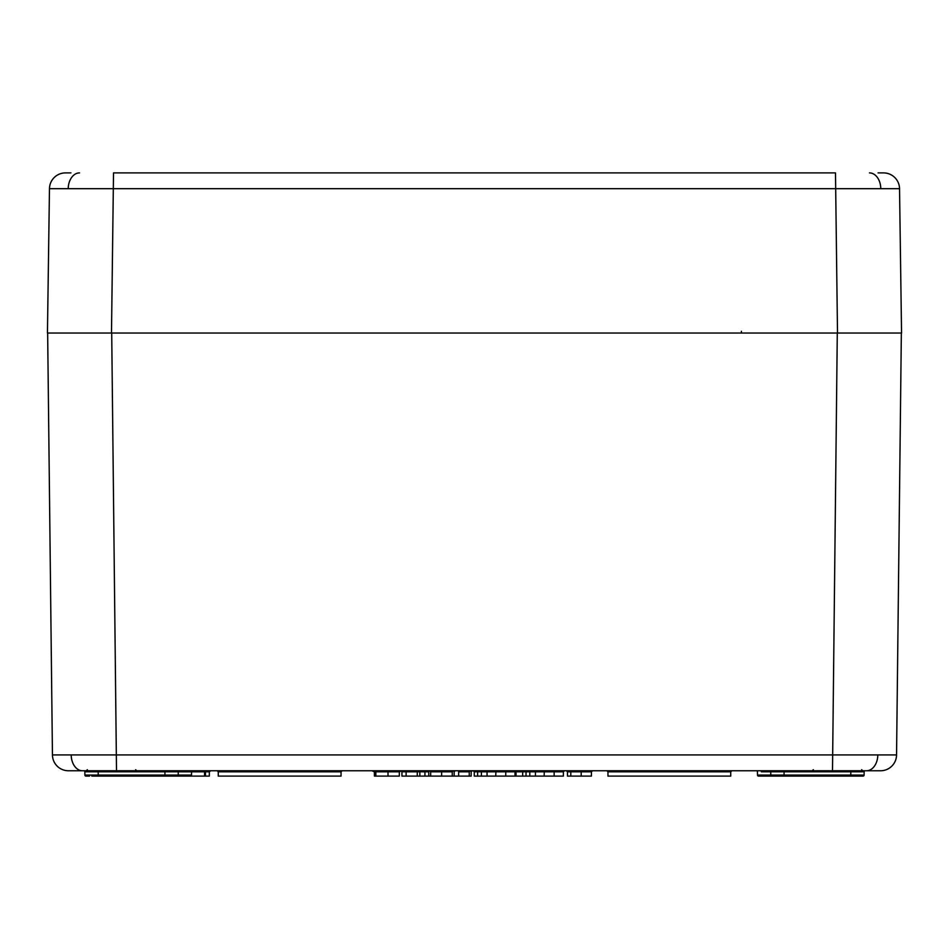 <?xml version="1.0" encoding="UTF-8"?>
<svg xmlns="http://www.w3.org/2000/svg" width="949" height="949" viewBox="0 0 949 949"><rect width="100%" height="100%" fill="white"/><g stroke="black" fill="none" stroke-linecap="round" stroke-linejoin="round"><path stroke-width="1.42" d="M87.355 769.698L86.288 770.766L116.502 770.766L68.458 770.766A16.014 16.014 0 0 1 52.444 754.929L896.556 754.929A16.014 16.014 0 0 1 880.542 770.766L832.498 770.766L862.712 770.766L861.645 769.698M785.155 770.766A1.068 1.068 0 0 0 784.088 771.81L784.04 775.06A1.068 1.068 0 0 1 782.972 776.104L863.044 776.104L850.767 776.104L859.45 776.104L850.767 776.104L850.826 771.81L864.159 771.81A1.068 1.068 -25.8 0 1 865.227 770.766A1.068 1.068 -90 0 0 864.159 771.81L864.112 775.06A1.068 1.068 90 0 1 863.044 776.104A1.068 1.068 -90 0 0 864.112 775.06L864.159 771.81M861.016 770.766L865.227 770.766L861.016 770.766A1.068 0.759 -90 0 0 860.257 771.81M850.826 770.766L850.826 771.81L761.347 771.81A1.068 0.759 -90 0 0 760.588 770.766M779.378 776.104A1.068 0.759 -90 0 0 780.125 775.06L784.04 775.06L782.972 776.104L758.559 776.104L770.837 776.104M770.778 770.766L770.766 776.104M762.154 776.104A1.068 0.759 -90 0 1 761.406 775.06L757.492 775.06L757.444 771.81L757.492 775.06A1.068 1.068 0 0 0 758.559 776.104M89.55 776.104L85.956 776.104A1.068 1.068 -90 0 1 84.888 775.06A1.068 1.068 -154.2 0 0 85.956 776.104L89.55 776.104A1.068 0.759 -90 0 1 88.803 775.06L164.96 775.06L164.912 771.81A1.068 1.068 0 0 0 163.845 770.766M91.828 771.81L84.841 771.81L84.888 775.06L84.841 771.81A1.068 1.068 -90 0 0 83.773 770.766L87.984 770.766A1.068 0.759 -90 0 1 88.743 771.81L98.174 771.81L98.233 776.104L166.028 776.104A1.068 1.068 0 0 1 164.96 775.06L178.234 775.06L178.234 771.81L98.174 771.81L98.174 770.766M178.163 776.104L166.028 776.104L164.96 775.06M178.234 776.104L178.234 775.06L191.508 775.06L191.556 771.81A1.068 1.068 0 0 1 192.623 770.766M186.846 776.104L190.441 776.104L186.846 776.104A1.068 0.759 -90 0 0 187.594 775.06L178.163 775.06M191.556 771.81L178.234 771.81L204.545 771.834L204.545 776.104L209.338 776.104L209.338 771.834L210.702 770.766M66.133 333.04L880.197 333.04M571.879 770.766L581.203 770.766L581.203 771.834L570.812 771.834L571.879 770.766M488.308 770.766L492.472 770.766M417.275 776.104L417.275 771.834L401.937 771.834L401.937 776.104L471.167 776.104L471.167 771.834L472.234 770.766L469.15 770.766M454.156 776.104L454.156 771.834L455.223 770.766L452.139 770.766M428.77 776.104L428.77 771.834L427.702 770.766L434.001 770.766M106.632 770.766L104.604 770.766M105.09 770.766L101.294 770.766M837.291 333.04L832.498 770.766L111.508 770.766L116.502 770.766L111.709 333.04M832.498 770.766L837.493 770.766M901.348 333.04L896.556 754.929M52.444 754.929L47.652 333.04M190.441 776.104A1.068 1.068 0 0 0 191.508 775.06A1.068 1.068 0 0 1 190.441 776.104M756.377 770.766A1.068 1.068 0 0 1 757.444 771.81A1.068 1.068 0 0 0 756.377 770.766M342.114 770.766L341.047 771.834L341.047 776.104L218.27 776.104L218.27 771.834L217.202 770.766M731.798 770.766L730.73 771.834L730.73 776.104L607.953 776.104L607.953 771.834L606.886 770.766M424.938 776.104L424.938 771.834L420.265 771.834M419.849 776.104L419.849 771.834L421.285 770.766M452.246 776.104L452.246 771.834L431.024 771.834M441.641 776.104L441.641 770.766M430.68 776.104L430.68 771.834L429.612 770.766M481.416 776.104L514.999 776.104L514.999 771.834L481.416 771.834L481.416 776.104L474.275 776.104L474.275 771.834L473.207 770.766M505.758 776.104L505.758 770.766M495.746 776.104L495.936 770.766M487.051 776.104L487.051 770.766M477.632 776.104L477.632 771.834L478.699 770.766M514.999 776.104L522.662 776.104L522.662 771.834L516.054 771.834L516.054 770.766L514.999 771.834A1.068 1.068 0 0 1 516.066 770.766M522.662 776.104L563.386 776.104L563.386 771.834L535.438 771.834L535.438 770.766M554.145 776.104L554.145 770.766M544.121 776.104L544.323 770.766M535.438 776.104L535.438 771.834L529.803 771.834L529.269 770.766M529.803 776.104L529.803 771.834L526.019 771.834L527.086 770.766M526.019 776.104L526.019 771.834L522.662 771.834L521.594 770.766M379.185 771.834L380.3 771.834M375.84 776.104L399.315 776.104L399.315 771.834L375.84 771.834L375.84 776.104L374.404 776.104L374.404 771.834L371.937 770.766M399.315 776.104L399.315 771.834L400.383 770.766M388.022 776.104L388.022 770.766M469.257 776.104L469.257 771.834L458.652 771.834L458.652 770.766M458.652 776.104L458.652 771.834M516.054 776.104L516.054 771.834M581.203 776.104L591.417 776.104L591.417 771.834L581.203 771.834L581.203 776.104L567.466 776.104L567.466 771.834L566.399 770.766M570.812 776.104L570.812 771.834L567.466 771.834M91.828 776.104L98.233 776.104M205.494 776.104L205.494 771.834L205.02 776.104M165.743 776.104L204.545 776.104M592.484 770.766L591.417 771.834A1.068 1.068 0 0 1 592.484 770.766M469.257 771.834L470.324 770.766M419.849 771.834L417.275 771.834L417.014 770.766M426.006 770.766L424.938 771.834L428.77 771.834M401.937 771.834L400.869 770.766M452.246 771.834L453.314 770.766M477.691 771.49A1.068 1.068 90 0 0 477.632 771.834L481.416 771.834L480.882 770.766M564.453 770.766L563.386 771.834A1.068 1.068 0 0 1 564.453 770.766M400.858 770.766L399.79 771.834M374.404 771.834L375.84 771.834L374.713 770.766M206.965 770.766L205.494 771.834L209.338 771.834M206.087 770.766L205.02 771.834M205.613 770.766L204.545 771.834M49.467 188.685L47.45 333.04L111.496 333.04L113.512 172.896L835.488 172.896L837.504 333.04L901.55 333.04L899.533 188.685L49.467 188.685A16.014 16.014 0 0 1 65.481 172.896L70.938 172.896M878.062 172.896L883.519 172.896A16.014 16.014 0 0 1 899.533 188.685A16.014 16.014 0 0 0 883.519 172.896M859.45 776.104A1.068 0.759 -90 0 0 860.197 775.06L864.112 775.06M784.04 775.06L860.197 775.06M761.406 775.06L780.125 775.06M780.944 770.766A1.068 0.759 -90 0 0 780.185 771.81M84.888 775.06L88.803 775.06M169.622 776.104A1.068 0.759 -90 0 1 168.875 775.06M178.234 771.81L178.222 770.778M168.056 770.766A1.068 0.759 -90 0 1 168.815 771.81M188.412 770.766A1.068 0.759 -90 0 0 187.653 771.81M866.473 770.766A16.014 11.329 -90 0 0 877.801 755.013M82.527 770.766A16.014 11.329 -90 0 1 71.199 755.013M741.406 333.04L741.406 331.272M341.047 771.834L218.27 771.834M730.73 771.834L607.953 771.834M406.113 776.104L406.113 771.834A1.068 0.89 90 0 0 405.223 770.766M477.632 771.834L474.275 771.834M68.221 188.59A16.014 11.329 -90 0 1 79.55 172.896M880.779 188.59A16.014 11.329 -90 0 0 869.45 172.896M813.34 769.698L812.273 770.766M135.66 769.698L136.727 770.766"/></g></svg>
